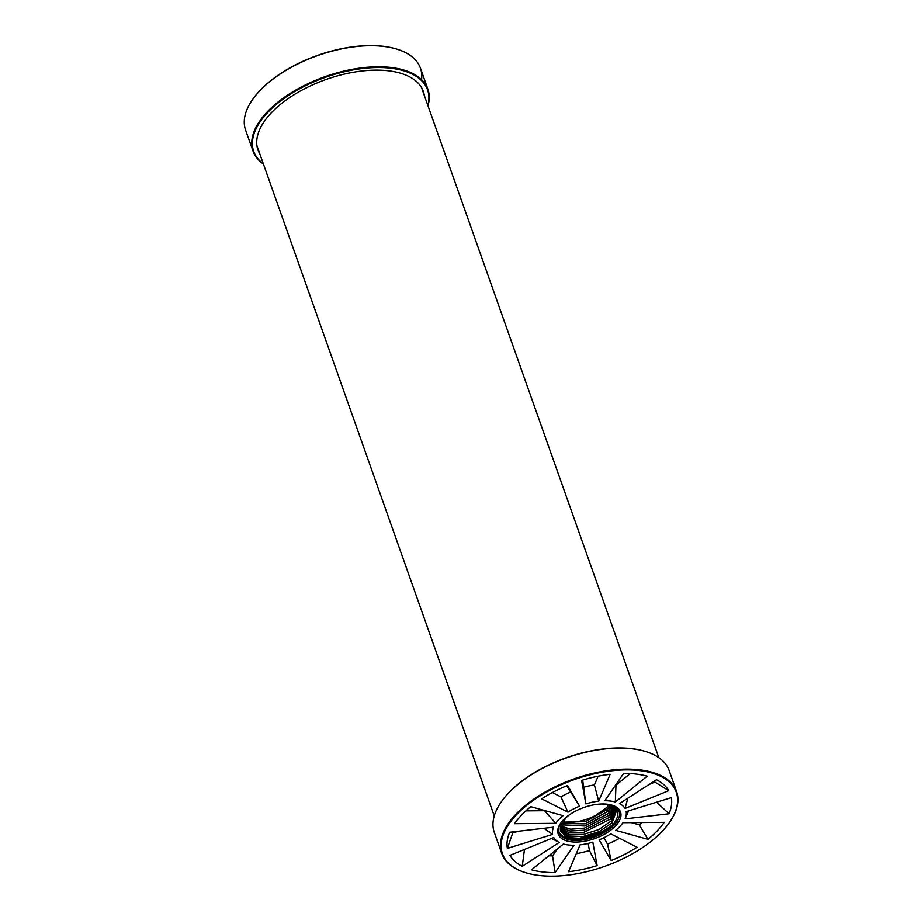 <?xml version="1.0" encoding="UTF-8"?>
<svg xmlns="http://www.w3.org/2000/svg" width="922" height="922" viewBox="0 0 922 922"><rect width="100%" height="100%" fill="white"/><g stroke="black" fill="none" stroke-linecap="round" stroke-linejoin="round"><path stroke-width="1.38" d="M530.761 806.669L563.065 815.67A38.609 19.247 160.5 0 0 555.759 823.311L514.488 823.692A86.023 42.873 -19.5 0 1 528.779 808.306L530.761 806.669M525.886 810.864L544.533 810.692A48.509 24.179 -19.5 0 1 544.648 810.542M544.533 810.692L555.759 823.311M507.377 848.39A86.023 42.873 -19.5 0 1 509.013 833.949L509.682 832.255L553.603 827.161A38.609 19.247 160.5 0 0 552.566 834.398L507.377 848.39L512.713 832.992A76.123 37.94 -19.5 0 1 512.632 831.921M512.713 832.992L518.302 831.264M543.911 828.29L552.566 834.398M509.958 855.374L510.776 856.665L509.958 855.374L553.73 837.533A38.609 19.247 160.5 0 0 559.124 842.374A38.609 19.247 160.5 0 0 559.239 842.431L522.244 866.288L524.457 849.462M551.529 838.432L559.032 842.328M522.244 866.288A86.023 42.873 -19.5 0 1 510.776 856.665M531.51 869.815L533.596 870.356L531.51 869.815L563.4 844.022A38.609 19.247 160.5 0 0 573.98 845.255L555.09 872.581L552.555 855.893A76.123 37.94 -19.5 0 1 548.89 855.754M552.555 855.893L557.43 848.851M555.09 872.581A86.023 42.873 -19.5 0 1 533.596 870.356M568.563 871.716L571.352 871.371L568.563 871.716L580.03 844.875A38.609 19.247 160.5 0 0 592.846 842.12L597.11 865.608L589.469 850.58A76.123 37.94 -19.5 0 1 576.238 853.737M589.469 850.58L588.167 843.411M597.11 865.608A86.023 42.873 -19.5 0 1 571.352 871.371M603.852 837.764L607.54 844.114L611.182 860.572L599.15 839.861A38.609 19.247 160.5 0 0 610.767 833.868L637.067 847.203A86.023 42.873 -19.5 0 1 613.937 859.419L611.182 860.572L613.937 859.419M619.503 838.305A76.123 37.94 -19.5 0 1 607.54 844.114M631.328 822.631L639.303 824.856L647.959 839.354L615.654 830.342A38.609 19.247 160.5 0 0 622.961 822.701L664.232 822.332A86.023 42.873 -19.5 0 1 649.941 837.706L647.959 839.354L649.941 837.706M641.919 822.528A76.123 37.94 -19.5 0 1 639.303 824.856M656.648 802.163L669.038 813.757L625.116 818.863L628.585 810.864M625.116 818.863A38.609 19.247 160.5 0 0 626.153 811.625L671.331 797.634A86.023 42.873 -19.5 0 1 669.706 812.063L669.038 813.757L669.706 812.063M649.157 784.461L654.92 782.11L668.761 790.65L624.989 808.49L627.847 798.198M654.24 781.176A76.123 37.94 -19.5 0 1 654.92 782.11M624.989 808.49A38.609 19.247 160.5 0 0 619.48 803.592L656.476 779.735A86.023 42.873 -19.5 0 1 656.741 779.874A86.023 42.873 -19.5 0 1 667.943 789.359L668.761 790.65M615.32 802.002A38.609 19.247 160.5 0 0 604.74 800.757L623.629 773.431A86.023 42.873 -19.5 0 1 645.123 775.656L647.209 776.197L615.32 802.002L615.988 785.118L630.256 773.581M552.359 792.54L560.968 796.908L567.952 812.155L541.652 798.809A86.023 42.873 -19.5 0 1 564.783 786.604L567.537 785.452L579.569 806.151L566.776 785.763M560.968 796.908A48.509 24.179 -19.5 0 1 570.418 792.033M579.569 806.151A38.609 19.247 160.5 0 0 567.952 812.155M582.681 780.093L585.873 803.892L581.598 780.415A86.023 42.873 -19.5 0 1 607.368 774.653L610.157 774.296L598.689 801.149L594.402 784.945L598.124 776.209M583.972 787.181A48.509 24.179 -19.5 0 1 594.402 784.945M598.689 801.149A38.609 19.247 160.5 0 0 585.873 803.892M612.807 822.101L611.217 821.202L616.15 809.631M611.816 822.897L599.185 831.667L583.177 836.519L568.736 836.07L560.426 830.342L568.747 836.024L583.188 836.473L599.185 831.621L612.335 822.643M610.56 819.335L615.596 808.755L610.56 819.335L612.139 820.2M560.276 829.293L569.162 834.387L583.488 834.41L598.966 829.489L611.655 820.73M610.779 816.373L609.188 815.474L614.075 807.153M560.38 827.126L570.061 830.953L584.099 830.226L610.306 816.915M610.11 814.472L608.508 813.561L613.072 806.496M560.634 825.962L570.591 829.178L584.421 828.106L609.626 815.002M609.43 812.559L607.84 811.66L611.885 805.909M561.037 824.752L584.755 825.962L608.946 813.089M608.751 810.645L607.16 809.747L610.502 805.367M561.613 823.484L585.124 823.784L608.278 811.187M608.071 808.744L606.48 807.833L608.923 804.883M562.374 822.159L585.539 821.583L607.598 809.274M613.579 824.061L611.897 823.116L616.564 810.588M612.496 824.81L612.496 824.821A29.792 14.856 -19.5 0 1 604.406 831.16L577.379 838.916L566.442 836.934L560.691 831.321L568.367 837.625L582.877 838.513L599.404 833.742L613.257 824.429M560.265 828.233L569.6 832.693L583.787 832.336L610.975 818.828M562.708 821.652C571.144 823.277 580.618 821.905 591.14 817.56A29.792 14.856 160.5 0 0 595.969 815.244L606.422 807.672C602.665 811.556 597.571 814.852 591.14 817.56M614.928 807.937L609.88 817.422L614.905 807.926M611.459 818.287L609.88 817.422M613.118 806.45L608.532 813.607M611.978 805.793L607.852 811.694M610.641 805.194L607.172 809.793M609.096 804.687L606.503 807.879M616.161 809.643L611.228 821.248M609.788 817.169L584.087 830.273L570.05 830.999L560.369 827.149M614.098 807.165L609.2 815.521M602.066 803.972C618.558 805.874 622.154 812.835 612.842 824.867L612.496 824.821M569.761 814.552L564.391 818.886M613.845 806.969L616.564 810.576L611.908 823.15M561.06 822.631A31.89 15.893 160.5 0 0 574.176 840.415A31.89 15.893 160.5 0 0 614.156 825.017A31.89 15.893 160.5 0 0 611.113 804.906M604.406 831.16C580.526 846.811 546.942 838.559 562.478 820.88M607.079 809.539L585.528 821.629L562.362 822.182M607.759 811.441L585.124 823.842L561.602 823.519M608.589 813.481L584.744 826.008L561.025 824.787M609.108 815.267L584.41 828.152L570.58 829.224L560.622 825.997M610.468 819.082L583.776 832.382L569.589 832.727L560.253 828.256M611.148 820.995L598.966 829.535L583.476 834.456L569.151 834.422L560.276 829.327M560.691 831.321L565.209 818.563M615.389 826.066A33.054 16.469 -19.5 0 1 573.634 842.005A33.054 16.469 -19.5 0 1 560.691 823.139A33.054 16.469 -19.5 0 1 611.678 805.056A33.054 16.469 -19.5 0 1 615.389 826.066M661.996 831.529A92.2 45.95 160.5 0 0 669.291 822.735A92.2 45.95 160.5 0 0 635.707 770.193A92.2 45.95 160.5 0 0 520.077 811.153A92.2 45.95 160.5 0 0 527.084 873.099A92.2 45.95 160.5 0 0 661.996 831.529M501.499 801.564A92.2 45.95 -19.5 0 1 501.603 801.414A92.2 45.95 -19.5 0 1 643.867 750.969A92.2 45.95 -19.5 0 1 644.132 751.05M526.808 873.03A92.742 46.227 -19.5 0 1 526.566 872.95A92.742 46.227 -19.5 0 1 501.787 853.53L494.319 832.462A92.742 46.227 -19.5 0 1 501.338 801.783A92.742 46.227 -19.5 0 1 508.679 792.932A92.742 46.227 -19.5 0 1 644.386 751.119A92.742 46.227 -19.5 0 1 669.165 770.55L676.621 791.618A92.742 46.227 -19.5 0 1 669.603 822.286A92.742 46.227 -19.5 0 1 669.441 822.516M501.787 853.53A92.742 46.227 -19.5 0 1 573.772 778.998A92.742 46.227 -19.5 0 1 676.621 791.618M252.789 99.219A92.2 45.95 -19.5 0 1 252.893 99.08A92.2 45.95 -19.5 0 1 395.158 48.636A92.2 45.95 -19.5 0 1 395.423 48.716M427.866 105.488A92.2 45.95 160.5 0 0 325.305 77.356A92.2 45.95 160.5 0 0 263.312 163.77M427.981 105.823A92.742 46.227 160.5 0 0 427.912 89.284A92.742 46.227 160.5 0 0 359.407 68.17A92.742 46.227 160.5 0 0 267.438 111.666A92.742 46.227 160.5 0 0 253.077 151.196A92.742 46.227 160.5 0 0 263.427 164.093M421.585 79.661A92.742 46.227 160.5 0 0 420.455 68.205A92.742 46.227 160.5 0 0 395.676 48.785A92.742 46.227 160.5 0 0 252.582 99.518A92.742 46.227 160.5 0 0 245.609 130.129L253.077 151.196M259.762 153.755A87.694 43.703 -19.5 0 1 257.987 149.952A87.694 43.703 -19.5 0 1 326.054 79.476A87.694 43.703 -19.5 0 1 423.313 91.405A87.694 43.703 -19.5 0 1 424.327 95.485M559.124 842.374L558.271 841.936M256.973 145.872L494.25 815.924M421.527 87.59L658.815 757.642M427.912 89.284L420.455 68.205"/></g></svg>
